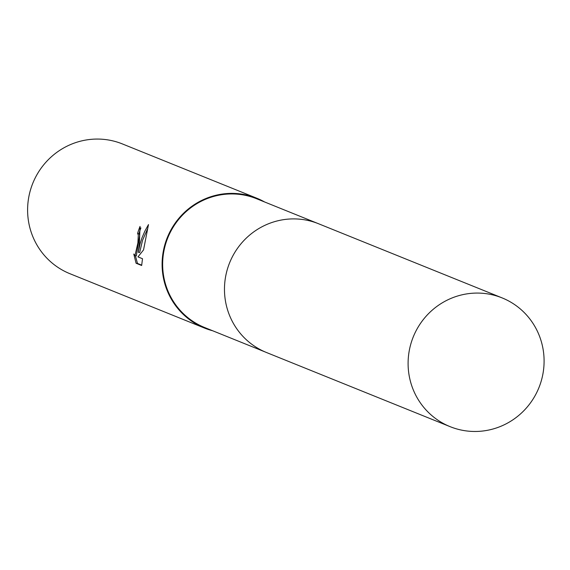 <?xml version="1.0" encoding="UTF-8"?>
<svg xmlns="http://www.w3.org/2000/svg" width="570" height="570" viewBox="0 0 570 570"><rect width="100%" height="100%" fill="white"/><g stroke="black" fill="none" stroke-linecap="round" stroke-linejoin="round"><path stroke-width="0.85" d="M317.226 223.226L256.65 198.759A69.433 67.759 112 0 0 163.54 253.137A69.433 67.759 112 0 0 204.644 327.522L265.221 351.982M139.401 243.525L138.325 252.311L140.07 243.796L141.873 238.132L144.816 231.22L148.485 224.58L143.547 249.902L137.976 256.885L142.5 258.716L141.659 265.492L136.073 263.24L133.793 254.042L134.948 255.681L137.897 242.92L138.296 235.032L137.591 233.472A69.996 68.307 -68 0 1 140.035 226.411L139.401 243.525M264.644 201.987A69.996 68.307 112 0 0 256.856 198.239L122.358 143.918A69.996 68.307 112 0 0 28.5 198.731A69.996 68.307 112 0 0 69.939 273.714L204.431 328.035A69.996 68.307 112 0 0 212.638 330.75M256.856 198.239A69.996 68.307 112 0 0 162.999 253.052A69.996 68.307 112 0 0 204.431 328.035M140.904 227.922A68.592 66.939 112 0 0 138.952 233.679L139.657 235.239L136.33 255.88L134.948 255.681M138.952 233.679L137.591 233.472M135.389 255.745L137.491 263.454L141.716 265.157M137.491 263.454L136.073 263.24M147.659 228.613L142.536 240.326L139.686 252.51L138.325 252.311M487.065 293.799A69.433 67.759 112 0 0 410.692 344.465A69.433 67.759 112 0 0 450.101 426.652A69.433 67.759 112 0 0 465.127 430.749A69.433 67.759 112 0 0 541.5 380.083A69.433 67.759 112 0 0 502.106 297.896A69.433 67.759 112 0 0 487.065 293.799M502.106 297.896L318.495 223.725A69.447 67.773 112 0 0 303.454 219.628A69.447 67.773 112 0 0 227.067 270.301A69.447 67.773 112 0 0 266.482 352.509L450.101 426.652"/></g></svg>
